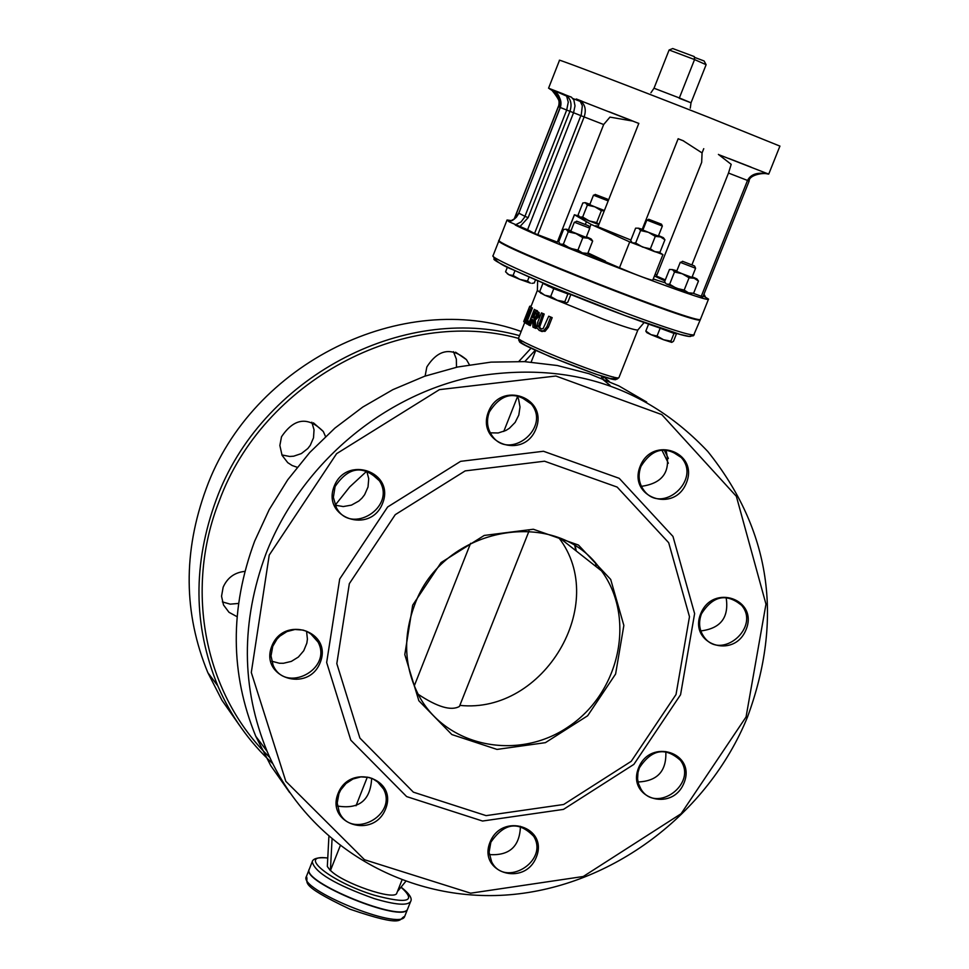 <?xml version="1.0" encoding="UTF-8"?>
<svg xmlns="http://www.w3.org/2000/svg" width="969" height="969" viewBox="0 0 969 969"><rect width="100%" height="100%" fill="white"/><g stroke="black" fill="none" stroke-linecap="round" stroke-linejoin="round"><path stroke-width="1.45" d="M690.279 108.177L691.018 102.799L706.122 64.705L704.112 60.986L694.894 57.51M679.245 98.281L691.018 102.799L679.354 97.942L694.555 59.569L706.122 64.705M650.914 92.782L654.014 88.227L669.119 49.988L694.555 59.569L694.313 56.602L672.74 48.547L669.119 49.988M539.394 330.586L543.585 330.804L546.879 326.735L550.683 317.081L548.72 316.209L543.064 328.709L540.084 328.842L538.34 326.541L542.882 313.556L541.429 312.878L537.625 322.507L536.802 327.704L539.394 330.586M548.72 316.209L552.185 317.638L548.369 327.292L545.05 331.35L540.775 331.095M550.683 317.081L552.185 317.638M543.585 330.804L545.05 331.35M542.882 313.556L544.203 314.053L539.672 327.025L541.077 329.145M541.429 312.878L544.203 314.053M525.162 322.883L531.206 307.548L526.01 319.395L529.728 306.24L523.708 321.526L528.989 308.517L524.665 322.532L526.203 323.271M523.793 321.708L524.798 322.071M529.728 306.24L531 307.33M529.886 306.507L531.121 306.955M530.782 307.258L532.417 307.997L527.439 320.618M531.206 307.548L532.417 307.997M524.544 319.407L529.135 307.767M529.934 306.313L531.242 305.938M534.646 327.97L534.004 319.649L537.625 316.039L537.916 312.163L534.343 309.365L528.275 324.736L529.171 325.221L531.581 319.104L532.708 319.685L532.962 327.159L535.93 328.443L535.239 320.109L534.004 319.649M535.506 312.103L536.572 313.278L536.305 315.591L534.864 317.771L533.107 317.832L532.26 317.396L534.537 311.606L535.506 312.103M532.26 317.396L533.943 318.086M535.7 312.212L533.471 317.844M534.343 309.365L539.176 312.624L538.885 316.512L535.239 320.109M529.171 325.221L530.382 325.669L532.708 319.794M526.119 323.501L528.129 324.421L529.28 321.478L527.269 320.557L526.119 323.501M527.269 320.557L529.28 321.478M526.918 323.973L528.081 321.042M499.205 240.482L498.962 240.603C488.642 242.94 701.968 326.832 700.284 319.746L700.26 319.358M309.268 869.229C300.317 881.802 403.698 923.82 407.574 909.152L407.707 908.813M694.882 57.486L704.112 60.986M683.69 140.953L678.143 138.785M631.752 120.677L638.801 123.426L631.582 120.628M548.987 88.373L554.486 91.389M549.096 88.409L566.623 96.101L568.27 102.169L566.695 110.042L569.929 111.314C572.243 104.095 570.826 98.644 565.702 94.974L549.096 88.409L563.825 94.126M582.03 101.212L576.289 98.971M691.927 264.84L728.494 173.051L747.511 180.44C750.963 173.984 757.915 171.852 768.369 174.081L768.223 173.839M765.898 173.051L767.521 173.584M511.886 220.678L507.053 219.987L509.052 221.756L512.589 220.363L516.307 217.31L518.427 214.076L560.312 107.486L566.695 110.042L524.568 217.238L521.092 221.901L515.205 225.002C550.998 243.195 711.585 304.69 708.533 299.094L703.276 295.933M564.6 94.429L566.611 96.101L565.69 94.962L571.48 97.227L573.878 100.013L575.005 105.875L573.563 112.731L584.137 116.934C586.427 109.909 585.155 104.507 580.31 100.728M524.956 216.341L528.153 217.65L569.929 111.314L573.563 112.731L527.572 229.762L509.052 221.756L514.878 218.631L518.706 213.107L524.956 216.341M560.312 107.474L560.312 107.486C562.165 101.588 560.046 96.149 553.953 91.183L553.941 91.171M518.839 213.132L560.191 107.426C561.027 98.899 558.943 93.484 553.953 91.183M514.273 219.139L558.423 106.651C560.264 100.776 558.144 95.374 552.076 90.444L549.496 88.797M549.593 88.809L552.621 90.662M579.85 100.582L582.345 105.682L581.303 114.524L534.561 233.444L527.572 229.762M537.783 234.777L584.137 116.934L603.663 124.529L557.32 242.129L534.561 233.444M570.511 96.73L571.48 97.227M701.253 296.32L747.511 180.44L749.134 181.07L702.9 296.865L693.247 293.304M718.404 154.398L731.195 164.342L728.494 173.051M396.878 892.897L396.793 893.139C395.098 901.146 342.263 883.062 330.502 870.404M312.115 862.01L309.377 868.951C300.22 881.463 403.77 923.59 407.67 908.91L407.804 908.571M665.315 279.896L656.461 276.056L701.677 162.332L702.065 152.92L682.975 140.638L678.155 138.773M608.968 111.714L631.631 120.544L608.968 111.714M728.858 158.48L751.169 167.177L728.858 158.48M603.663 124.529L609.961 117.116L633.096 121.125M656.897 274.99L655.129 274.251M560.518 237.223L559.416 236.811M654.426 276.02L664.916 280.889M665.267 282.827L653.239 278.987M578.881 216.075L574.472 214.791L591.017 224.348L629.717 241.923L662.929 254.605L652.694 280.368C646.044 278.587 634.974 274.384 619.482 267.759L586.342 253.503M570.983 230.755L566.271 229.168L563.57 229.471L558.701 241.814L557.635 241.317M558.677 238.677L559.791 239.052M306.555 631.255L307.415 639.152L306.834 643.162L303.745 650.732L298.391 657.03L291.366 661.379L283.42 663.28L279.387 663.244L271.708 661.197M366.633 470.752L368.729 478.674L368.026 486.983L364.61 494.723L361.994 498.102L358.869 501.009L351.468 505.115L343.256 506.557L335.177 505.188L349.7 486.947L366.815 471.128M516.889 395.534L518.56 399.119L520.002 406.992L518.815 415.047L515.133 422.423L509.355 428.31L505.879 430.478L498.187 432.973L490.266 432.828M665.897 449.919C671.311 471.14 663.147 483.277 641.405 486.329M726.12 597.437C729.245 617.289 720.815 628.457 700.829 630.916M665.812 751.569C666.708 771.021 657.454 781.147 638.026 781.971M520.438 826.315C519.759 846.518 509.379 855.942 489.297 854.573M371.66 778.277C370.546 800.297 359.148 809.551 337.466 806.026M595.584 563.486L596.214 566.72M600.211 569.869L600.029 568.876M269.806 757.467C205.162 695.403 183.625 590.969 219.285 500.888C262.987 381.362 402.486 306.688 518.488 338.363M603.045 379.63L610.07 385.383M661.863 450.04L668.356 463.243M425.125 376.069L426.82 366.997C438.085 349.288 451.3 346.841 466.464 359.644L469.408 364.78M297.156 467.264L292.153 465.52L287.745 462.661L282.064 455.321L279.859 445.474L281.507 436.789C294.128 418.002 308.057 416.246 323.295 431.496L325.523 436.51M237.066 616.696L228.999 612.299L223.512 604.983L221.538 596.25L223.149 587.226C227.364 577.73 234.607 572.449 244.854 571.383M349.337 583.665L395.255 514.66L465.168 470.898L544.542 461.208L617.156 487.08L668.695 542.725L689.48 616.708L676.023 694.519L631.231 761.319L563.667 804.488L486.099 815.632L413.363 792.157L359.899 738.063L336.812 663.608L349.337 583.665M339.695 579.026L326.662 662.493L350.814 740.183L406.653 796.591L482.55 821.034L563.449 809.394L633.871 764.384L680.565 694.737L694.616 613.607L672.971 536.426L619.239 478.335L543.476 451.263L460.614 461.341L387.624 506.993L339.695 579.026M269.225 555.104L336.606 453.674L439.429 389.635L555.867 376.02L661.803 414.611L736.367 496.334L765.97 604.135L746.057 716.963L681.086 813.73L583.265 876.497L470.655 893.188L364.489 859.721L285.807 781.293L251.298 672.498L269.225 555.104M338.024 793.587C325.717 824.304 373.816 839.529 385.626 808.849C398.053 778.313 349.966 762.724 338.024 793.587M638.583 767.86C626.228 797.996 672.147 813.039 684.017 782.928C696.469 752.961 650.574 737.566 638.583 767.86M700.696 613.765C688.232 644.191 734.102 659.95 746.094 629.547C758.666 599.29 712.809 583.181 700.696 613.765M488.449 411.825C475.852 443.269 523.866 460.311 535.966 428.892C548.684 397.641 500.682 380.211 488.449 411.825M334.135 486.402C321.611 517.967 370.606 534.803 382.622 503.25C395.279 471.879 346.296 454.667 334.135 486.402M640.158 466.283C627.597 497.254 674.315 513.836 686.403 482.889C699.085 452.111 652.379 435.154 640.158 466.283M489.999 842.291C477.717 872.536 524.532 887.362 536.329 857.129C548.72 827.054 501.93 811.877 489.999 842.291M271.768 646.262C259.365 677.525 308.372 693.586 320.279 662.348C332.803 631.267 283.808 614.843 271.768 646.262M598.212 226.14L595.523 225.801L630.892 240.033M662.929 254.605L659.053 252.255M412.685 605.165L404.8 654.572L418.862 700.769L451.845 734.55L497.012 749.412L545.414 742.654L587.65 715.764L615.606 674.012L623.854 625.429L610.688 579.426L578.445 545.038L533.313 529.244L484.221 535.445L441.077 562.565L412.685 605.165M414.502 605.322C442.482 525.61 558.495 505.176 601.543 570.911C635.918 617.58 620.099 691.927 569.142 726.265C518.73 761.501 446.358 747.244 418.79 695.488C404.182 667.12 402.753 637.069 414.502 605.322M459.5 706.256L459.427 706.437C451.179 711.113 437.407 707.043 418.123 694.252M459.851 705.384C543.912 714.298 609.586 603.651 558.859 537.831M266.039 553.565C240.784 621.892 241.124 687.796 267.081 751.29C307.5 845.985 407.307 903.278 509.646 894.762C612.069 886.223 708 814.117 747.499 717.024C783.824 618.355 770.597 529.849 707.806 451.506C644.724 384.838 565.145 360.177 469.093 377.51C379.666 397.593 300.002 466.452 266.039 553.565M289.646 792.545L270.811 765.728L255.792 736.319C230.137 673.612 229.75 608.568 254.641 541.174L269.225 509.573L287.684 479.849L309.692 452.547L334.862 428.141L362.757 407.065L392.857 389.659L424.652 376.238L457.562 367.021L491.017 362.127L524.447 361.631L557.26 365.507L588.91 373.671L618.876 385.916L646.674 402.038M519.541 335.637C402.22 302.946 260.564 378.346 216.317 499.471C192.686 563.752 193.194 625.913 217.831 685.931C230.816 715.982 249.118 741.891 272.749 763.645M668.38 458.482L664.128 449.882M609.271 381.459L603.178 376.529M239.573 725.466L221.949 700.26L207.85 672.68C183.48 613.377 182.947 551.979 206.252 488.509C251.758 362.963 402.971 288.895 521.177 331.471M272.749 646.323L276.964 639.14L279.884 636.112L286.933 631.582L294.939 629.499L303.018 630.08L306.822 631.364L313.399 635.725L318.05 642.059C332.9 669.458 285.007 694.119 273.088 665.146L271.017 655.892L272.749 646.323M338.956 793.587L340.761 789.892L346.018 783.497L352.982 779.003L360.868 776.896L368.826 777.404L372.544 778.628L378.988 782.855L383.53 789.032C397.884 815.716 350.778 840.184 339.211 811.986L337.212 802.95L338.956 793.587M490.847 842.255C504.255 822.742 518.536 820.755 533.713 836.32C549.241 861.393 504.558 888.44 491.61 861.744L489.091 852.272L490.847 842.255M639.358 767.872C651.628 749.231 665.328 746.736 680.456 760.362C697.922 783.715 656.049 814.335 641.006 789.166L638.438 783.582L637.59 778.955L637.965 772.572L639.358 767.872M222.373 601.894L230.222 604.147L238.519 603.457M640.945 466.428C652.21 448.368 665.63 445.377 681.207 457.465C701.738 479.703 662.239 514.987 644.082 490.593C638.765 483.434 637.723 475.379 640.945 466.428M701.447 613.849C712.893 595.79 726.241 592.907 741.479 605.177C760.859 627.355 721.118 661.173 704.063 636.972C699.182 630.08 698.31 622.377 701.447 613.849M335.092 486.547C348.537 466.573 363.302 464.648 379.4 480.781C396.709 507.175 350.766 535.796 336.316 507.55L333.36 497.315L335.092 486.547M489.321 412.007C501.312 393.172 515.314 390.531 531.327 404.073C551.228 428.068 509.185 461.559 491.889 435.444C487.116 428.31 486.256 420.498 489.321 412.007M456.484 367.251L456.363 359.111L453.444 351.674M281.882 454.933L289.646 456.472L293.668 456.193L301.335 453.589L307.779 448.55L310.286 445.292L313.508 437.818L314.041 429.788L311.812 422.193M649.036 219.406L661.524 224.214L649.036 219.406M648.697 219.236L647.304 220.229L662.348 226.056L661.536 224.263M595.56 194.563L607.515 199.166L595.56 194.563M595.257 194.406L593.9 195.35L608.181 200.898M702.065 152.92L703.748 148.681M585.349 224.408L586.293 222.022M568.512 229.883L574.472 214.791M619.482 267.759L629.717 241.923M587.977 252.933L605.419 261.133M589.636 227.848L591.017 224.348M507.017 220.084L499.168 240.106C488.848 242.42 702.174 326.311 700.478 319.237L700.539 319.104M397.399 891.601L405.611 881.56M503.771 431.447L517.494 396.672M531.157 362.067L535.76 350.39M535.312 350.184L524.726 361.643M518.863 361.413L531.073 348.174M332.028 839.481L330.405 870.659L327.328 866.468L328.879 836.78M330.405 870.659L340.131 846.01M356.011 805.772L367.324 777.102M603.045 378.855L603.057 376.493M414.248 685.931L470.595 543.306M507.441 267.044L505.564 271.829L508.895 274.76L507.175 273.609M513.098 275.475L519.868 279.387L508.895 274.76L513.098 275.475L514.999 270.642M531.896 283.336L534.258 282.972L535.518 279.799M527.511 281.083L530.455 283.142L519.868 279.387L527.511 281.083L529.11 277.001M588.534 225.777L576.676 221.174L588.534 225.777M576.603 221.211L574.762 222.373L589.806 228.175L588.825 225.983M565.896 303.079L557.308 300.293L564.818 301.771L565.896 303.079L567.87 302.086L570.85 294.528M540.605 292.892L539.685 291.621L544.723 295.206L540.629 292.929M550.683 296.514L557.308 300.293L544.723 295.206L550.683 296.514L553.784 288.665L560.857 291.294L567.919 293.922L564.818 301.771M567.919 293.922L569.954 294.164M544.239 283.529L548.272 286.218L569.711 294.067M544.081 283.953L553.784 288.665M542.773 283.784L539.685 291.621M694.264 265.857L682.564 261.303L694.264 265.857M682.491 261.339L680.747 262.526L695.585 268.256L694.616 266.087M671.747 342.372L663.535 339.731L670.911 341.173L671.747 342.372L673.479 341.318L676.556 333.59L675.599 333.166M645.839 331.047L650.986 334.668L646.953 332.706L645.839 331.047L648.588 324.118M657.055 336.013L663.535 339.731L650.986 334.668L657.055 336.013L660.143 328.249L674.012 333.409L670.911 341.173M674.012 333.409L676.556 333.59M659.853 328.019L675.623 333.106M658.835 327.667L660.143 328.249M655.189 274.094L660.059 261.848M690.97 293.316L688.438 292.808L693.598 293.28L698.467 281.046L694.228 278.285L689.068 277.8L682.249 273.755L674.509 271.998L672.438 269.6L669.458 269.479L664.601 281.688L665.921 283.59M676.447 288.302L684.187 290.07L688.438 292.808L666.66 284.099L669.64 284.256L676.447 288.302M676.895 270.787L672.438 269.6L682.249 273.755L694.228 278.285L696.796 278.866L692.181 276.783M697.099 279.145L698.467 281.046M689.068 277.8L684.187 290.07M674.509 271.998L669.64 284.256M585.47 253.648L582.405 252.909L587.771 253.43L592.653 241.075L588.207 238.217L582.829 237.671L575.986 233.602L568.234 231.845L566.356 229.508L588.207 238.217L591.029 238.883L586.402 236.787M558.701 241.814L559.949 243.716M570.184 248.306L577.936 250.075L582.405 252.909L560.567 244.176L563.352 244.236L570.184 248.306M591.369 239.161L592.653 241.075M582.829 237.671L577.936 250.075M568.234 231.845L563.352 244.236M657.6 252.424L654.729 251.674L659.998 252.206L664.928 239.803L660.579 236.933L655.298 236.375L648.394 232.306L640.582 230.537L638.547 228.2L635.603 228.163L630.698 240.542L632.03 242.456M642.544 247.059L650.356 248.827L654.729 251.674L632.709 242.904L635.652 242.977L642.544 247.059M643.077 229.52L638.547 228.2L648.394 232.306L660.579 236.933L663.28 237.647L658.557 235.588M663.535 237.889L664.928 239.803M655.298 236.375L650.356 248.827M640.582 230.537L635.652 242.977M589.903 204.265L585.324 202.666L582.817 202.969L578.142 214.815L579.377 216.62M598.818 224.59L589.237 220.92L596.674 222.591L598.915 224.372M582.672 217.032L589.237 220.92L579.971 217.02L582.672 217.032L587.371 205.137L585.518 202.945L594.809 206.809L587.371 205.137M604.293 210.745L601.374 210.697L594.809 206.809L604.39 210.503M601.374 210.697L596.674 222.591M679.354 97.942L654.014 88.227M540.084 328.842L540.69 329.06M546.879 326.735L548.369 327.292M538.34 326.541L539.672 327.025M539.079 323.198L540.399 323.682M536.148 310.31L537.371 310.758M537.916 312.163L539.176 312.624M537.625 316.039L538.885 316.512M618.997 377.462L618.949 377.559C618.973 382.464 513.231 340.713 518.621 337.951L524.701 322.556M550.477 297.64L603.929 319.395C624.714 327.037 636.039 330.55 637.881 329.944L637.917 329.872M537.638 280.707L537.371 290.373L540.484 292.747M694.313 334.68L694.252 334.838C690.788 335.88 668.331 328.757 626.882 313.471C562.456 289.622 488.073 257.366 493.051 255.683L498.926 240.724M497.315 259.123C476.433 254.835 554.05 289.343 625.005 315.579C664.213 330.041 686.064 337.006 690.57 336.461M404.824 916.068L404.691 916.408C400.73 931.221 297.217 889.094 306.422 876.448L309.159 869.508M548.563 88.203L559.501 60.284C555.6 58.031 638.462 89.693 708.484 117.249L779.924 146.113M519.747 226.819L528.153 217.65M523.163 341.476C494.65 336.376 637.517 392.627 613.256 376.941M400.996 887.192C416.779 901.436 407.985 904.138 374.615 895.308C330.926 882.178 295.824 853.725 327.764 858.049M327.776 857.94C318.256 857.19 313.084 858.437 312.236 861.695C314.598 872.403 335.274 884.709 374.288 898.626C395.219 904.852 407.307 905.858 410.565 901.642L410.674 901.364M558.423 106.651L560.215 107.365M575.271 546.189L576.252 550.998M540.823 331.083L542.228 331.592M537.347 290.446L530.939 306.688M644.119 322.532L637.881 329.944L618.949 377.559L617.132 379.073L609.889 378.407L595.656 374.119L550.477 356.858L525.61 345.388L520.365 342.118L518.754 340.289L518.597 338.036M493.003 255.792C494.759 260.685 501.724 265.458 513.897 270.133L551.979 286.776L625.175 315.628L680.371 334.475L688.874 336.352L693.416 335.771L700.284 319.746M407.574 909.152L404.691 916.408C398.32 918.636 406.411 928.508 349.966 909.188C295.351 883.328 309.474 882.517 306.422 876.448M768.756 174.045L779.936 146.077M703.979 294.152L705.226 296.562M553.929 91.171L552.076 90.444C559.488 99.528 561.572 104.906 558.301 106.602L514.054 219.309M572.97 98.572L580.843 101.636L580.14 100.691M749.122 181.07C748.964 174.929 763.766 172.252 768.369 174.105M718.913 154.713L768.344 173.996M407.67 908.91L410.565 901.642C412.612 898.566 409.451 893.721 401.069 887.107M396.793 893.139L401.917 880.227M602.064 376.19L601.289 378.152M580.697 100.812L631.388 120.58M575.792 550.622L574.847 545.922M601.543 570.911L560.252 538.389M267.081 751.29L255.792 736.319M217.831 685.931L207.85 672.68M318.05 642.059L310.128 633.145M383.53 789.032L376.989 781.171M533.713 836.32L527.233 829.319M680.456 760.362L673.164 753.87M681.207 457.465L670.814 450.767M741.479 605.177L732.794 598.854M379.4 480.781L368.983 471.624M531.327 404.073L519.82 396.188M466.464 359.644L455.563 352.183M323.295 431.496L313.435 422.835M658.351 236.121L662.348 226.056M642.859 230.065L646.856 219.987M607.527 199.202L608.229 200.801M589.709 204.75L593.5 195.132M568.44 229.859L574.399 214.718M642.277 229.229L678.179 138.7M597.909 226.903L638.825 123.354M700.478 319.237L708.533 299.094M459.427 706.437L529.013 531.06M586.124 237.478L589.806 228.175M570.705 231.446L574.375 222.143M540.981 293.389L539.745 291.814M691.914 277.461L695.585 268.256M676.616 271.453L680.286 262.26M646.953 332.706L645.923 331.386M690.776 293.546L691.963 293.353M585.01 253.721L586.402 253.503M657.224 252.485L658.593 252.267"/></g></svg>
